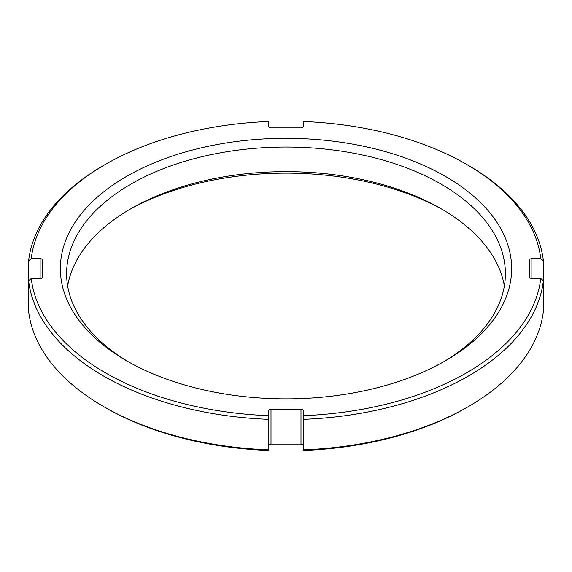 <?xml version="1.0" encoding="UTF-8"?>
<svg xmlns="http://www.w3.org/2000/svg" width="572" height="572" viewBox="0 0 572 572"><rect width="100%" height="100%" fill="white"/><g stroke="black" fill="none" stroke-linecap="round" stroke-linejoin="round"><path stroke-width="0.86" d="M28.6 280.673L28.6 311.189A257.972 148.942 0 0 0 103.582 406.57L105.448 407.65A255.334 147.419 0 0 0 268.804 450.493L268.804 415.672A255.334 147.419 180 0 1 31.245 278.514L28.6 280.673A257.972 148.942 0 0 0 268.804 419.347L268.804 410.539A2.202 1.273 180 0 1 271.006 409.266L300.994 409.266A2.202 1.273 180 0 1 303.196 410.539L303.196 419.347A257.972 148.942 0 0 0 543.4 280.673L540.754 278.514L531.867 278.514A2.202 1.273 180 0 1 529.665 277.248L529.665 259.931A2.202 1.273 180 0 1 531.867 258.658L531.867 278.514M303.196 445.359A2.202 1.273 0 0 0 300.994 444.094L271.006 444.094A2.202 1.273 0 0 0 268.804 445.359M540.754 278.514A255.334 147.419 180 0 1 303.196 415.672L303.196 450.493A255.334 147.419 0 0 0 466.552 407.65L468.418 406.57A257.972 148.942 0 0 0 543.4 311.189L543.4 260.811A257.972 148.942 0 0 0 468.418 165.43L466.552 164.35A255.334 147.419 180 0 1 540.754 258.658L531.867 258.658M443.307 210.017A225.64 130.273 0 0 0 128.693 210.017M67.653 286A219.383 126.655 180 0 1 130.874 208.744L130.874 208.737A219.383 126.655 180 0 1 441.126 208.737A219.383 126.655 180 0 1 441.126 208.744A219.383 126.655 180 0 1 504.347 286M128.693 361.983A219.383 126.655 180 0 1 66.617 273.702A219.383 126.655 180 0 1 130.874 184.141A219.383 126.655 180 0 1 441.126 184.141A219.383 126.655 180 0 1 505.383 273.702A219.383 126.655 180 0 1 443.307 361.983M126.448 176.469A225.64 130.273 180 0 1 445.552 176.469A225.64 130.273 180 0 1 445.552 360.703L445.552 360.703A225.64 130.273 180 0 1 126.448 360.703A225.64 130.273 180 0 1 126.448 176.469M105.448 164.35L103.582 165.43A257.972 148.942 0 0 0 28.6 260.811L31.245 258.658A255.334 147.419 180 0 1 105.448 164.35A255.334 147.419 180 0 1 268.804 121.507L268.804 126.641A2.202 1.273 180 0 0 271.006 127.906L300.994 127.906A2.202 1.273 180 0 0 303.196 126.641L303.196 121.507A255.334 147.419 180 0 1 466.552 164.35M31.245 258.658L40.133 258.658A2.202 1.273 180 0 1 42.335 259.931L42.335 277.248A2.202 1.273 180 0 1 40.133 278.514L31.245 278.514M540.754 258.658L543.4 260.811M28.6 291.327L28.6 260.811M303.196 449.871A257.972 148.942 0 0 0 468.418 406.57M103.582 406.57A257.972 148.942 0 0 0 268.804 449.871M40.133 258.658L40.133 278.514M271.006 444.094L271.006 409.266M300.994 409.266L300.994 444.094"/></g></svg>
